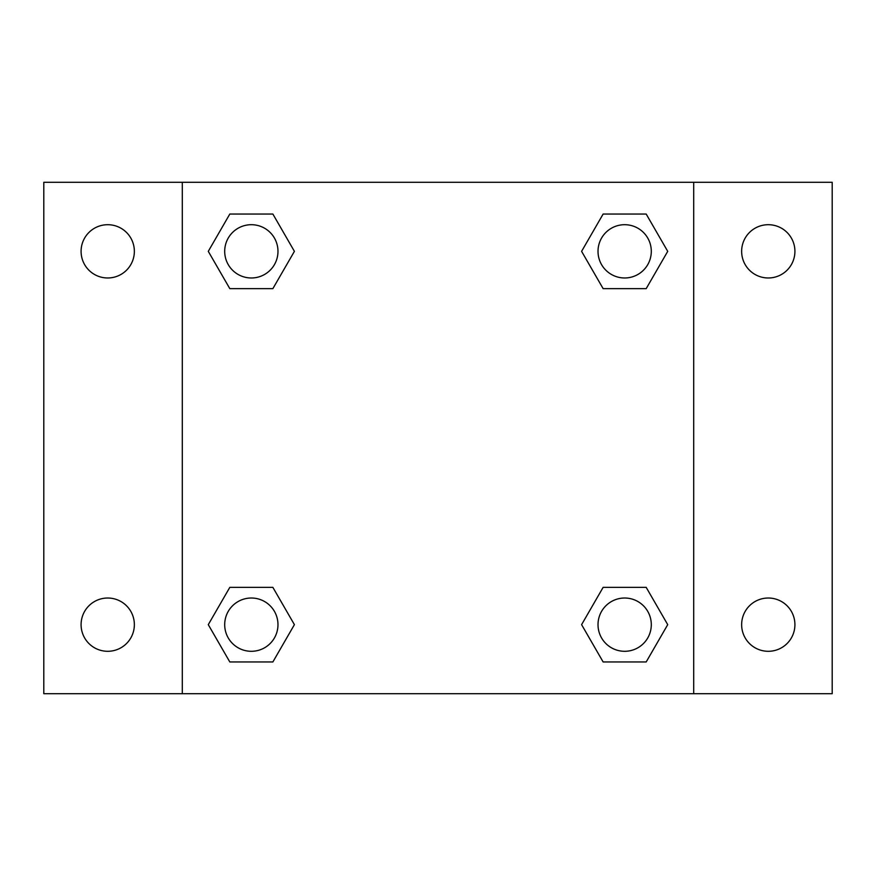 <?xml version="1.0" encoding="UTF-8"?>
<svg xmlns="http://www.w3.org/2000/svg" width="876" height="876" viewBox="0 0 876 876"><rect width="100%" height="100%" fill="white"/><g stroke="black" fill="none" stroke-linecap="round" stroke-linejoin="round"><path stroke-width="1.31" d="M43.8 182.307L832.2 182.307L832.2 693.693L43.8 693.693L43.8 182.307M768.274 224.705A26.63 26.63 0 0 1 794.915 251.346A26.63 26.63 0 0 1 768.274 277.977A26.63 26.63 0 0 1 741.643 251.346A26.63 26.63 0 0 1 768.274 224.705M768.274 598.023A26.63 26.63 0 0 1 794.915 624.654A26.63 26.63 0 0 1 768.274 651.295A26.63 26.63 0 0 1 741.643 624.654A26.63 26.63 0 0 1 768.274 598.023M107.726 598.023A26.63 26.63 0 0 1 134.357 624.654A26.63 26.63 0 0 1 107.726 651.295A26.63 26.63 0 0 1 81.085 624.654A26.63 26.63 0 0 1 107.726 598.023M107.726 224.705A26.63 26.63 0 0 1 134.357 251.346A26.63 26.63 0 0 1 107.726 277.977A26.63 26.63 0 0 1 81.085 251.346A26.63 26.63 0 0 1 107.726 224.705M229.808 587.369L272.874 587.369L294.402 624.654L272.874 661.949L229.808 661.949L208.28 624.654L229.808 587.369L272.874 587.369L229.808 587.369M603.126 214.051L646.192 214.051L667.72 251.346L646.192 288.631L603.126 288.631L581.598 251.346L603.126 214.051L646.192 214.051L603.126 214.051M182.307 693.693L182.307 182.307M693.693 182.307L693.693 693.693M229.808 214.051L272.874 214.051L294.402 251.346L272.874 288.631L229.808 288.631L208.28 251.346L229.808 214.051L272.874 214.051L229.808 214.051M603.126 587.369L646.192 587.369L667.72 624.654L646.192 661.949L603.126 661.949L581.598 624.654L603.126 587.369L646.192 587.369L603.126 587.369M646.192 661.949L603.126 661.949L646.192 661.949M651.295 624.654A26.63 26.63 0 0 0 611.338 601.593A26.63 26.63 0 0 0 611.338 647.725A26.63 26.63 0 0 0 651.295 624.654M272.874 661.949L229.808 661.949L272.874 661.949M277.977 624.654A26.63 26.63 0 0 0 238.02 601.593A26.63 26.63 0 0 0 238.02 647.725A26.63 26.63 0 0 0 277.977 624.654M646.192 288.631L603.126 288.631L646.192 288.631M651.295 251.346A26.63 26.63 0 0 0 611.338 228.275A26.63 26.63 0 0 0 611.338 274.407A26.63 26.63 0 0 0 651.295 251.346M272.874 288.631L229.808 288.631L272.874 288.631M277.977 251.346A26.63 26.63 0 0 0 238.02 228.275A26.63 26.63 0 0 0 238.02 274.407A26.63 26.63 0 0 0 277.977 251.346"/></g></svg>
